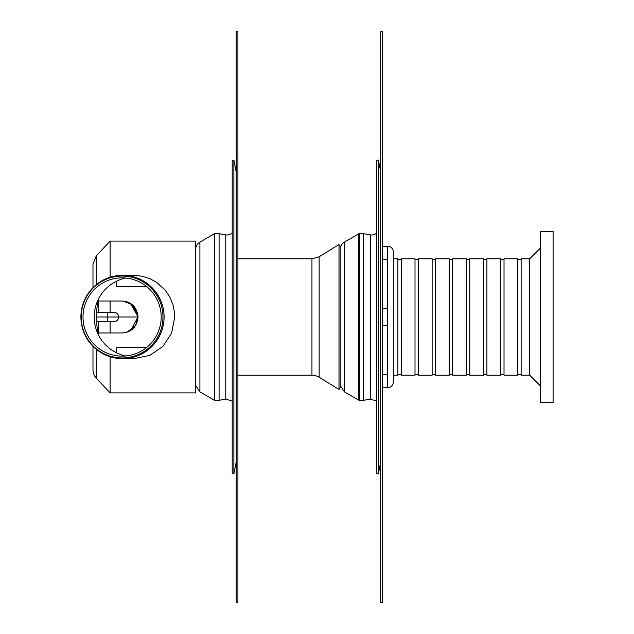 <?xml version="1.0" encoding="UTF-8"?>
<svg xmlns="http://www.w3.org/2000/svg" width="634" height="634" viewBox="0 0 634 634"><rect width="100%" height="100%" fill="white"/><g stroke="black" fill="none" stroke-linecap="round" stroke-linejoin="round"><path stroke-width="0.95" d="M237.916 31.7L236.205 31.7L236.205 602.3L237.916 602.3L237.916 31.7M236.205 461.734L236.149 171.719A2.853 2.853 0 0 1 236.205 172.266M236.149 462.281L233.891 473.915L233.891 160.085L236.149 171.719M233.891 473.915L232.21 473.59L232.21 160.41L233.891 160.085M232.21 232.924A7.418 7.418 0 0 1 225.783 234.873L219.087 233.692L214.522 233.692L214.522 400.308L219.087 400.308L219.087 233.692M195.692 248.528A8.559 8.559 0 0 1 199.908 242.125L214.522 233.692M87.611 339.673L87.833 340.014A41.654 41.598 -90 0 0 164.103 317A41.654 41.598 -90 0 0 122.505 275.346L133.711 275.346L141.778 276.139L149.64 278.548L156.764 282.431L165.387 290.372L169.857 297.124L172.995 304.811L174.58 312.942L174.77 317L171.624 333.08L162.843 346.473L149.679 355.436L133.711 358.654M96.225 284.714L96.225 255.914L110.102 241.11L195.692 241.11L195.692 392.89L110.102 392.89L110.102 356.76L110.102 392.89L96.225 378.086A11.983 11.983 0 0 1 92.984 369.891L92.984 346.346L92.984 369.891M110.102 241.11L110.102 277.24L110.102 241.11M114.096 321.565A4.565 4.565 0 0 0 118.661 317A4.565 4.565 0 0 0 114.096 312.435A4.565 4.565 0 0 1 118.661 317A4.565 4.565 0 0 1 114.096 321.565L96.637 321.565M116.379 352.718L116.379 347.353L146.763 347.353M146.763 286.647L116.379 286.647L116.379 281.282M97.945 301.023L122.085 301.023C131.793 301.958 137.118 307.284 138.061 317C137.118 326.716 131.793 332.042 122.085 332.977C131.793 332.042 137.118 326.716 138.061 317L130.644 303.512L128.227 302.252M123.21 301.063L132.458 304.851L137.855 314.448L135.731 325.313L127.18 332.145L125.191 332.668M122.085 332.977L97.945 332.977M122.267 332.977L123.242 332.937M128.227 331.748L130.652 330.488M131.016 330.243L138.053 316.675M137.76 313.901L131.016 303.749M127.18 301.855L125.175 301.324M81.184 317A40.956 40.901 90 0 1 142.531 281.536A40.956 40.901 90 0 1 142.531 352.464A40.956 40.901 90 0 1 81.184 317M125.738 355.967A39.831 39.776 90 0 1 125.738 278.033M83.006 317A39.134 39.086 90 0 1 141.636 283.105A39.134 39.086 90 0 1 141.636 350.895A39.134 39.086 90 0 1 83.006 317M98.5 298.994L98.302 299.644C95.853 311.215 95.853 322.785 98.302 334.356L98.5 335.006M110.102 332.977L110.102 321.565M110.102 312.435L110.102 301.023M92.984 287.654L92.984 264.109L92.984 287.654M387.62 259.203L382.421 259.203M382.421 246.769L387.62 246.769L387.62 246.246A5.706 5.706 0 0 1 393.326 251.952L393.326 382.048C392.985 385.512 391.083 387.414 387.62 387.754L387.62 246.769M382.421 325.559L387.62 325.559M387.62 308.441L382.421 308.441M387.62 387.231L382.421 387.231M382.421 374.797L387.62 374.797M540.54 386.043L529.699 375.201L529.699 258.799L540.54 247.957M529.699 375.201L521.14 375.201L521.14 258.799L529.699 258.799M517.716 317L517.716 258.799L504.022 258.799L504.022 375.201L517.716 375.201L517.716 317M500.598 317L500.598 258.799L486.904 258.799L486.904 375.201L500.598 375.201L500.598 317M483.48 317L483.48 258.799L469.786 258.799L469.786 375.201L483.48 375.201L483.48 317M466.362 317L466.362 258.799L452.668 258.799L452.668 375.201L466.362 375.201L466.362 317M449.244 317L449.244 258.799L435.55 258.799L435.55 375.201L449.244 375.201L449.244 317M432.126 317L432.126 258.799L418.432 258.799L418.432 375.201L432.126 375.201L432.126 317M415.008 317L415.008 258.799L401.314 258.799L401.314 375.201L415.008 375.201L415.008 317M393.326 375.201L397.89 375.201L397.89 258.799L393.326 258.799M540.54 402.59L553.094 402.59L553.094 231.41L540.54 231.41L540.54 402.59M382.421 31.7L380.709 31.7L380.709 602.3L382.421 602.3L382.421 31.7M358.765 233.843A1.141 1.141 0 0 1 359.335 233.692L359.335 400.308L358.765 400.157L358.765 233.843L344.421 242.125A8.559 8.559 0 0 0 340.196 248.528M363.496 400.308L363.496 233.692A1.141 1.141 0 0 1 363.694 233.708L363.694 400.292L359.335 400.308M380.709 461.734L380.662 171.719A2.853 2.853 0 0 1 380.709 172.266M380.662 462.281L378.395 473.915L378.395 160.085L380.662 171.719M378.395 473.915L376.715 473.59L376.715 160.41L378.395 160.085M376.715 232.924A7.418 7.418 0 0 1 370.296 234.873L363.694 233.708M339 244.534L340.196 246.475L340.196 387.525L339 389.466L339 244.534L319.132 256.762L319.132 377.238L339 389.466M319.132 256.762L311.952 258.799L311.952 375.201A13.694 13.694 0 0 1 319.132 377.238M122.085 317L137.031 317M96.55 317L138.061 317M232.21 401.076L225.783 399.127L225.783 234.873M195.692 385.472L199.908 391.875L199.908 242.125M96.637 312.435L107.249 312.435L107.249 321.565M88.221 293.407L94.648 286.061L103.001 280.204L112.717 276.511L122.505 275.346A41.654 41.598 -90 0 0 87.849 293.962M122.497 358.646A41.646 41.59 90 0 1 80.906 317A41.646 41.59 90 0 1 122.497 275.354A41.646 41.59 90 0 1 164.087 317A41.646 41.59 90 0 1 122.497 358.646M98.302 332.977L98.302 321.565M98.302 312.435L98.302 301.023M96.225 349.286L96.225 378.086M340.196 385.472L344.421 391.875L344.421 242.125M363.694 400.292L370.296 399.127L370.296 234.873M225.783 399.127L219.087 400.308M199.908 391.875L214.522 400.308M107.249 312.435L114.096 312.435M88.269 340.664L92.263 345.601L96.796 349.746L101.662 353.051L107.566 355.88L117.972 358.408L133.893 358.654M96.225 255.914L92.984 264.109M387.62 387.754L382.421 387.754M387.62 246.246L382.421 246.246M521.14 259.369L517.716 259.369M521.14 374.631L517.716 374.631M504.022 259.369L500.598 259.369M504.022 374.631L500.598 374.631M486.904 259.369L483.48 259.369M486.904 374.631L483.48 374.631M469.786 259.369L466.362 259.369M469.786 374.631L466.362 374.631M452.668 259.369L449.244 259.369M452.668 374.631L449.244 374.631M435.55 259.369L432.126 259.369M435.55 374.631L432.126 374.631M418.432 259.369L415.008 259.369M418.432 374.631L415.008 374.631M401.314 259.369L397.89 259.369M401.314 374.631L397.89 374.631M363.496 233.692L359.335 233.692M344.421 391.875L358.765 400.157M370.296 399.127L376.715 401.076M311.952 258.799L237.916 258.799M311.952 375.201L237.916 375.201"/></g></svg>
